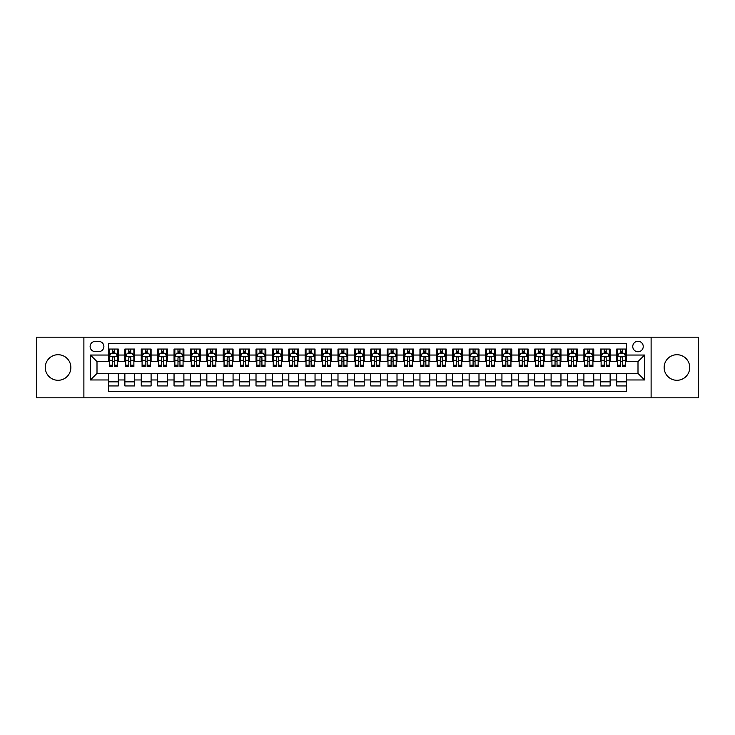 <?xml version="1.0" encoding="UTF-8"?>
<svg xmlns="http://www.w3.org/2000/svg" width="735" height="735" viewBox="0 0 735 735"><rect width="100%" height="100%" fill="white"/><g stroke="black" fill="none" stroke-linecap="round" stroke-linejoin="round"><path stroke-width="1.1" d="M676.935 354.711A12.789 12.789 0 0 0 664.146 367.5A12.789 12.789 0 0 0 676.935 380.289A12.789 12.789 0 0 0 689.724 367.5A12.789 12.789 0 0 0 676.935 354.711M58.065 354.711A12.789 12.789 0 0 0 45.276 367.5A12.789 12.789 0 0 0 58.065 380.289A12.789 12.789 0 0 0 70.854 367.5A12.789 12.789 0 0 0 58.065 354.711M637.998 341.27A5.246 5.246 0 0 0 632.752 346.516A5.246 5.246 0 0 0 637.998 351.762A5.246 5.246 0 0 0 643.244 346.516A5.246 5.246 0 0 0 637.998 341.27M651.118 397.828L698.25 397.828L698.25 337.172L651.118 337.172L651.118 397.828L83.882 397.828L83.882 337.172L36.75 337.172L36.75 397.828L83.882 397.828M626.523 349.061L616.693 349.061L616.693 355.042L610.133 355.042L610.133 361.602L616.693 361.602L616.693 355.042M610.133 355.042L610.133 349.061L600.293 349.061L600.293 355.042L593.742 355.042L593.742 361.602L600.293 361.602L600.293 355.042M593.742 355.042L593.742 349.061L583.902 349.061L583.902 355.042L577.342 355.042L577.342 361.602L583.902 361.602L583.902 355.042M577.342 355.042L577.342 349.061L567.512 349.061L567.512 355.042L560.952 355.042L560.952 361.602L567.512 361.602L567.512 355.042M560.952 355.042L560.952 349.061L551.112 349.061L551.112 355.042L544.552 355.042L544.552 361.602L551.112 361.602L551.112 355.042M544.552 355.042L544.552 349.061L534.722 349.061L534.722 355.042L528.162 355.042L528.162 361.602L534.722 361.602L534.722 355.042M528.162 355.042L528.162 349.061L518.322 349.061L518.322 355.042L511.771 355.042L511.771 361.602L518.322 361.602L518.322 355.042M511.771 355.042L511.771 349.061L501.932 349.061L501.932 355.042L495.372 355.042L495.372 361.602L501.932 361.602L501.932 355.042M495.372 355.042L495.372 349.061L485.541 349.061L485.541 355.042L478.981 355.042L478.981 361.602L485.541 361.602L485.541 355.042M478.981 355.042L478.981 349.061L469.141 349.061L469.141 355.042L462.581 355.042L462.581 361.602L469.141 361.602L469.141 355.042M462.581 355.042L462.581 349.061L452.751 349.061L452.751 355.042L446.191 355.042L446.191 361.602L452.751 361.602L452.751 355.042M446.191 355.042L446.191 349.061L436.351 349.061L436.351 355.042L429.8 355.042L429.8 361.602L436.351 361.602L436.351 355.042M429.8 355.042L429.8 349.061L419.961 349.061L419.961 355.042L413.401 355.042L413.401 361.602L419.961 361.602L419.961 355.042M413.401 355.042L413.401 349.061L403.57 349.061L403.57 355.042L397.01 355.042L397.01 361.602L403.57 361.602L403.57 355.042M397.01 355.042L397.01 349.061L387.17 349.061L387.17 355.042L380.62 355.042L380.62 361.602L387.17 361.602L387.17 355.042M380.62 355.042L380.62 349.061L370.78 349.061L370.78 355.042L364.22 355.042L364.22 361.602L370.78 361.602L370.78 355.042M364.22 355.042L364.22 349.061L354.38 349.061L354.38 355.042L347.83 355.042L347.83 361.602L354.38 361.602L354.38 355.042M347.83 355.042L347.83 349.061L337.99 349.061L337.99 355.042L331.43 355.042L331.43 361.602L337.99 361.602L337.99 355.042M331.43 355.042L331.43 349.061L321.599 349.061L321.599 355.042L315.039 355.042L315.039 361.602L321.599 361.602L321.599 355.042M315.039 355.042L315.039 349.061L305.2 349.061L305.2 355.042L298.649 355.042L298.649 361.602L305.2 361.602L305.2 355.042M298.649 355.042L298.649 349.061L288.809 349.061L288.809 355.042L282.249 355.042L282.249 361.602L288.809 361.602L288.809 355.042M282.249 355.042L282.249 349.061L272.419 349.061L272.419 355.042L265.859 355.042L265.859 361.602L272.419 361.602L272.419 355.042M265.859 355.042L265.859 349.061L256.019 349.061L256.019 355.042L249.459 355.042L249.459 361.602L256.019 361.602L256.019 355.042M249.459 355.042L249.459 349.061L239.628 349.061L239.628 355.042L233.069 355.042L233.069 361.602L239.628 361.602L239.628 355.042M233.069 355.042L233.069 349.061L223.229 349.061L223.229 355.042L216.678 355.042L216.678 361.602L223.229 361.602L223.229 355.042M216.678 355.042L216.678 349.061L206.838 349.061L206.838 355.042L200.278 355.042L200.278 361.602L206.838 361.602L206.838 355.042M200.278 355.042L200.278 349.061L190.448 349.061L190.448 355.042L183.888 355.042L183.888 361.602L190.448 361.602L190.448 355.042M183.888 355.042L183.888 349.061L174.048 349.061L174.048 355.042L167.488 355.042L167.488 361.602L174.048 361.602L174.048 355.042M167.488 355.042L167.488 349.061L157.657 349.061L157.657 355.042L151.098 355.042L151.098 361.602L157.657 361.602L157.657 355.042M151.098 355.042L151.098 349.061L141.258 349.061L141.258 355.042L134.707 355.042L134.707 361.602L141.258 361.602L141.258 355.042M134.707 355.042L134.707 349.061L124.867 349.061L124.867 361.602L118.307 361.602L118.307 349.061L108.477 349.061M108.477 385.939L118.307 385.939L118.307 373.398L124.867 373.398L124.867 385.939L134.707 385.939L134.707 373.398L141.258 373.398L141.258 379.958L134.707 379.958M141.258 379.958L141.258 385.939L151.098 385.939L151.098 373.398L157.657 373.398L157.657 379.958L151.098 379.958M157.657 379.958L157.657 385.939L167.488 385.939L167.488 373.398L174.048 373.398L174.048 379.958L167.488 379.958M174.048 379.958L174.048 385.939L183.888 385.939L183.888 373.398L190.448 373.398L190.448 379.958L183.888 379.958M190.448 379.958L190.448 385.939L200.278 385.939L200.278 373.398L206.838 373.398L206.838 379.958L200.278 379.958M206.838 379.958L206.838 385.939L216.678 385.939L216.678 373.398L223.229 373.398L223.229 379.958L216.678 379.958M223.229 379.958L223.229 385.939L233.069 385.939L233.069 373.398L239.628 373.398L239.628 379.958L233.069 379.958M239.628 379.958L239.628 385.939L249.459 385.939L249.459 373.398L256.019 373.398L256.019 379.958L249.459 379.958M256.019 379.958L256.019 385.939L265.859 385.939L265.859 373.398L272.419 373.398L272.419 379.958L265.859 379.958M272.419 379.958L272.419 385.939L282.249 385.939L282.249 373.398L288.809 373.398L288.809 379.958L282.249 379.958M288.809 379.958L288.809 385.939L298.649 385.939L298.649 373.398L305.2 373.398L305.2 379.958L298.649 379.958M305.2 379.958L305.2 385.939L315.039 385.939L315.039 373.398L321.599 373.398L321.599 379.958L315.039 379.958M321.599 379.958L321.599 385.939L331.43 385.939L331.43 373.398L337.99 373.398L337.99 379.958L331.43 379.958M337.99 379.958L337.99 385.939L347.83 385.939L347.83 373.398L354.38 373.398L354.38 379.958L347.83 379.958M354.38 379.958L354.38 385.939L364.22 385.939L364.22 373.398L370.78 373.398L370.78 379.958L364.22 379.958M370.78 379.958L370.78 385.939L380.62 385.939L380.62 373.398L387.17 373.398L387.17 379.958L380.62 379.958M387.17 379.958L387.17 385.939L397.01 385.939L397.01 373.398L403.57 373.398L403.57 379.958L397.01 379.958M403.57 379.958L403.57 385.939L413.401 385.939L413.401 373.398L419.961 373.398L419.961 379.958L413.401 379.958M419.961 379.958L419.961 385.939L429.8 385.939L429.8 373.398L436.351 373.398L436.351 379.958L429.8 379.958M436.351 379.958L436.351 385.939L446.191 385.939L446.191 373.398L452.751 373.398L452.751 379.958L446.191 379.958M452.751 379.958L452.751 385.939L462.581 385.939L462.581 373.398L469.141 373.398L469.141 379.958L462.581 379.958M469.141 379.958L469.141 385.939L478.981 385.939L478.981 373.398L485.541 373.398L485.541 379.958L478.981 379.958M485.541 379.958L485.541 385.939L495.372 385.939L495.372 373.398L501.932 373.398L501.932 379.958L495.372 379.958M501.932 379.958L501.932 385.939L511.771 385.939L511.771 373.398L518.322 373.398L518.322 379.958L511.771 379.958M518.322 379.958L518.322 385.939L528.162 385.939L528.162 373.398L534.722 373.398L534.722 379.958L528.162 379.958M534.722 379.958L534.722 385.939L544.552 385.939L544.552 373.398L551.112 373.398L551.112 379.958L544.552 379.958M551.112 379.958L551.112 385.939L560.952 385.939L560.952 373.398L567.512 373.398L567.512 379.958L560.952 379.958M567.512 379.958L567.512 385.939L577.342 385.939L577.342 373.398L583.902 373.398L583.902 379.958L577.342 379.958M583.902 379.958L583.902 385.939L593.742 385.939L593.742 373.398L600.293 373.398L600.293 379.958L593.742 379.958M600.293 379.958L600.293 385.939L610.133 385.939L610.133 373.398L616.693 373.398L616.693 379.958L610.133 379.958M95.192 351.596L98.802 351.596A5.081 5.081 0 0 0 103.883 346.516A5.081 5.081 0 0 0 98.802 341.435L95.192 341.435A5.081 5.081 0 0 0 90.111 346.516A5.081 5.081 0 0 0 95.192 351.596M651.118 337.172L83.882 337.172M626.523 355.042L626.523 343.567L108.477 343.567L108.477 361.602L97.002 361.602L97.002 373.398L108.477 373.398L108.477 391.433L626.523 391.433L626.523 373.398L637.998 373.398L637.998 361.602L626.523 361.602L626.523 355.042L644.558 355.042L644.558 379.958L626.523 379.958M108.477 379.958L90.442 379.958L90.442 355.042L108.477 355.042M616.693 379.958L616.693 385.939L626.523 385.939M108.477 353.158L109.294 353.158M112.409 353.158L114.375 353.158M117.49 353.158L118.307 353.158M108.477 361.436L109.294 361.436M112.409 361.436L114.375 361.436M117.49 361.436L118.307 361.436M108.477 373.564L118.307 373.564M108.477 381.842L118.307 381.842M124.867 361.436L125.685 361.436M128.8 361.436L130.766 361.436M133.88 361.436L134.707 361.436M124.867 353.158L125.685 353.158M128.8 353.158L130.766 353.158M133.88 353.158L134.707 353.158M124.867 373.564L134.707 373.564M124.867 381.842L134.707 381.842M141.258 373.564L151.098 373.564M141.258 381.842L151.098 381.842M141.258 353.158L142.085 353.158M145.199 353.158L147.165 353.158M150.28 353.158L151.098 353.158M141.258 361.436L142.085 361.436M145.199 361.436L147.165 361.436M150.28 361.436L151.098 361.436M157.657 373.564L167.488 373.564M157.657 381.842L167.488 381.842M157.657 353.158L158.475 353.158M161.59 353.158L163.556 353.158M166.67 353.158L167.488 353.158M157.657 361.436L158.475 361.436M161.59 361.436L163.556 361.436M166.67 361.436L167.488 361.436M174.048 373.564L183.888 373.564M174.048 381.842L183.888 381.842M174.048 353.158L174.866 353.158M177.98 353.158L179.956 353.158M183.07 353.158L183.888 353.158M174.048 361.436L174.866 361.436M177.98 361.436L179.956 361.436M183.07 361.436L183.888 361.436M190.448 373.564L200.278 373.564M190.448 381.842L200.278 381.842M190.448 353.158L191.265 353.158M194.38 353.158L196.346 353.158M199.461 353.158L200.278 353.158M190.448 361.436L191.265 361.436M194.38 361.436L196.346 361.436M199.461 361.436L200.278 361.436M206.838 373.564L216.678 373.564M206.838 381.842L216.678 381.842M206.838 353.158L207.656 353.158M210.77 353.158L212.737 353.158M215.851 353.158L216.678 353.158M206.838 361.436L207.656 361.436M210.77 361.436L212.737 361.436M215.851 361.436L216.678 361.436M223.229 373.564L233.069 373.564M223.229 381.842L233.069 381.842M223.229 353.158L224.056 353.158M227.17 353.158L229.136 353.158M232.251 353.158L233.069 353.158M223.229 361.436L224.056 361.436M227.17 361.436L229.136 361.436M232.251 361.436L233.069 361.436M239.628 373.564L249.459 373.564M239.628 381.842L249.459 381.842M239.628 353.158L240.446 353.158M243.561 353.158L245.527 353.158M248.641 353.158L249.459 353.158M239.628 361.436L240.446 361.436M243.561 361.436L245.527 361.436M248.641 361.436L249.459 361.436M256.019 373.564L265.859 373.564M256.019 381.842L265.859 381.842M256.019 353.158L256.837 353.158M259.951 353.158L261.926 353.158M265.041 353.158L265.859 353.158M256.019 361.436L256.837 361.436M259.951 361.436L261.926 361.436M265.041 361.436L265.859 361.436M272.419 373.564L282.249 373.564M272.419 381.842L282.249 381.842M272.419 353.158L273.236 353.158M276.351 353.158L278.317 353.158M281.431 353.158L282.249 353.158M272.419 361.436L273.236 361.436M276.351 361.436L278.317 361.436M281.431 361.436L282.249 361.436M288.809 373.564L298.649 373.564M288.809 381.842L298.649 381.842M288.809 353.158L289.627 353.158M292.741 353.158L294.707 353.158M297.822 353.158L298.649 353.158M288.809 361.436L289.627 361.436M292.741 361.436L294.707 361.436M297.822 361.436L298.649 361.436M305.2 373.564L315.039 373.564M305.2 381.842L315.039 381.842M305.2 353.158L306.026 353.158M309.141 353.158L311.107 353.158M314.222 353.158L315.039 353.158M305.2 361.436L306.026 361.436M309.141 361.436L311.107 361.436M314.222 361.436L315.039 361.436M321.599 373.564L331.43 373.564M321.599 381.842L331.43 381.842M321.599 353.158L322.417 353.158M325.531 353.158L327.498 353.158M330.612 353.158L331.43 353.158M321.599 361.436L322.417 361.436M325.531 361.436L327.498 361.436M330.612 361.436L331.43 361.436M337.99 373.564L347.83 373.564M337.99 381.842L347.83 381.842M337.99 353.158L338.807 353.158M341.922 353.158L343.888 353.158M347.012 353.158L347.83 353.158M337.99 361.436L338.807 361.436M341.922 361.436L343.888 361.436M347.012 361.436L347.83 361.436M354.38 373.564L364.22 373.564M354.38 381.842L364.22 381.842M354.38 353.158L355.207 353.158M358.322 353.158L360.288 353.158M363.402 353.158L364.22 353.158M354.38 361.436L355.207 361.436M358.322 361.436L360.288 361.436M363.402 361.436L364.22 361.436M370.78 373.564L380.62 373.564M370.78 381.842L380.62 381.842M370.78 353.158L371.598 353.158M374.712 353.158L376.678 353.158M379.793 353.158L380.62 353.158M370.78 361.436L371.598 361.436M374.712 361.436L376.678 361.436M379.793 361.436L380.62 361.436M387.17 373.564L397.01 373.564M387.17 381.842L397.01 381.842M387.17 353.158L387.988 353.158M391.112 353.158L393.078 353.158M396.193 353.158L397.01 353.158M387.17 361.436L387.988 361.436M391.112 361.436L393.078 361.436M396.193 361.436L397.01 361.436M403.57 373.564L413.401 373.564M403.57 381.842L413.401 381.842M403.57 353.158L404.388 353.158M407.502 353.158L409.469 353.158M412.583 353.158L413.401 353.158M403.57 361.436L404.388 361.436M407.502 361.436L409.469 361.436M412.583 361.436L413.401 361.436M419.961 373.564L429.8 373.564M419.961 381.842L429.8 381.842M419.961 353.158L420.778 353.158M423.893 353.158L425.859 353.158M428.974 353.158L429.8 353.158M419.961 361.436L420.778 361.436M423.893 361.436L425.859 361.436M428.974 361.436L429.8 361.436M436.351 373.564L446.191 373.564M436.351 381.842L446.191 381.842M436.351 353.158L437.178 353.158M440.293 353.158L442.259 353.158M445.373 353.158L446.191 353.158M436.351 361.436L437.178 361.436M440.293 361.436L442.259 361.436M445.373 361.436L446.191 361.436M452.751 373.564L462.581 373.564M452.751 381.842L462.581 381.842M452.751 353.158L453.568 353.158M456.683 353.158L458.649 353.158M461.764 353.158L462.581 353.158M452.751 361.436L453.568 361.436M456.683 361.436L458.649 361.436M461.764 361.436L462.581 361.436M469.141 373.564L478.981 373.564M469.141 381.842L478.981 381.842M469.141 353.158L469.959 353.158M473.074 353.158L475.049 353.158M478.163 353.158L478.981 353.158M469.141 361.436L469.959 361.436M473.074 361.436L475.049 361.436M478.163 361.436L478.981 361.436M485.541 373.564L495.372 373.564M485.541 381.842L495.372 381.842M485.541 353.158L486.359 353.158M489.473 353.158L491.439 353.158M494.554 353.158L495.372 353.158M485.541 361.436L486.359 361.436M489.473 361.436L491.439 361.436M494.554 361.436L495.372 361.436M501.932 373.564L511.771 373.564M501.932 381.842L511.771 381.842M501.932 353.158L502.749 353.158M505.864 353.158L507.83 353.158M510.944 353.158L511.771 353.158M501.932 361.436L502.749 361.436M505.864 361.436L507.83 361.436M510.944 361.436L511.771 361.436M518.322 373.564L528.162 373.564M518.322 381.842L528.162 381.842M518.322 353.158L519.149 353.158M522.263 353.158L524.23 353.158M527.344 353.158L528.162 353.158M518.322 361.436L519.149 361.436M522.263 361.436L524.23 361.436M527.344 361.436L528.162 361.436M534.722 373.564L544.552 373.564M534.722 381.842L544.552 381.842M534.722 353.158L535.539 353.158M538.654 353.158L540.62 353.158M543.735 353.158L544.552 353.158M534.722 361.436L535.539 361.436M538.654 361.436L540.62 361.436M543.735 361.436L544.552 361.436M551.112 373.564L560.952 373.564M551.112 381.842L560.952 381.842M551.112 353.158L551.93 353.158M555.044 353.158L557.02 353.158M560.134 353.158L560.952 353.158M551.112 361.436L551.93 361.436M555.044 361.436L557.02 361.436M560.134 361.436L560.952 361.436M567.512 373.564L577.342 373.564M567.512 381.842L577.342 381.842M567.512 353.158L568.33 353.158M571.444 353.158L573.41 353.158M576.525 353.158L577.342 353.158M567.512 361.436L568.33 361.436M571.444 361.436L573.41 361.436M576.525 361.436L577.342 361.436M583.902 373.564L593.742 373.564M583.902 381.842L593.742 381.842M583.902 353.158L584.72 353.158M587.835 353.158L589.801 353.158M592.915 353.158L593.742 353.158M583.902 361.436L584.72 361.436M587.835 361.436L589.801 361.436M592.915 361.436L593.742 361.436M600.293 373.564L610.133 373.564M600.293 381.842L610.133 381.842M600.293 353.158L601.12 353.158M604.234 353.158L606.2 353.158M609.315 353.158L610.133 353.158M600.293 361.436L601.12 361.436M604.234 361.436L606.2 361.436M609.315 361.436L610.133 361.436M616.693 373.564L626.523 373.564M616.693 381.842L626.523 381.842M616.693 353.158L617.51 353.158M620.625 353.158L622.591 353.158M625.705 353.158L626.523 353.158M616.693 361.436L617.51 361.436M620.625 361.436L622.591 361.436M625.705 361.436L626.523 361.436M97.002 361.602L90.442 355.042M97.002 373.398L90.442 379.958M644.558 355.042L637.998 361.602M644.558 379.958L637.998 373.398M114.375 351.192L112.409 351.192M117.49 365.185L114.375 365.185L114.375 366.517L117.49 366.517L117.49 356.512L115.854 353.241L110.93 353.241L109.294 356.512L109.294 366.517L112.409 366.517L112.409 365.185L109.294 365.185M109.294 356.512L109.294 349.061M117.49 356.512L117.49 349.061M112.409 353.241L112.409 349.061M114.375 349.061L114.375 353.241M114.375 365.185L114.375 357.743C113.723 356.484 113.061 356.484 112.409 357.743L112.409 365.185M130.766 351.192L128.8 351.192M133.88 365.185L130.766 365.185L130.766 366.517L133.88 366.517L133.88 356.512L132.245 353.241L127.33 353.241L125.685 356.512L125.685 366.517L128.8 366.517L128.8 365.185L125.685 365.185M125.685 356.512L125.685 349.061M133.88 356.512L133.88 349.061M128.8 353.241L128.8 349.061M130.766 349.061L130.766 353.241M130.766 365.185L130.766 357.743C130.113 356.484 129.461 356.484 128.8 357.743L128.8 365.185M147.165 351.192L145.199 351.192M150.28 365.185L147.165 365.185L147.165 366.517L150.28 366.517L150.28 356.512L148.635 353.241L143.72 353.241L142.085 356.512L142.085 366.517L145.199 366.517L145.199 365.185L142.085 365.185M142.085 356.512L142.085 349.061M150.28 356.512L150.28 349.061M145.199 353.241L145.199 349.061M147.165 349.061L147.165 353.241M147.165 365.185L147.165 357.743C146.513 356.484 145.852 356.484 145.199 357.743L145.199 365.185M163.556 351.192L161.59 351.192M166.67 365.185L163.556 365.185L163.556 366.517L166.67 366.517L166.67 356.512L165.035 353.241L160.12 353.241L158.475 356.512L158.475 366.517L161.59 366.517L161.59 365.185L158.475 365.185M158.475 356.512L158.475 349.061M166.67 356.512L166.67 349.061M161.59 353.241L161.59 349.061M163.556 349.061L163.556 353.241M163.556 365.185L163.556 357.743C162.904 356.484 162.251 356.484 161.59 357.743L161.59 365.185M179.956 351.192L177.98 351.192M183.07 365.185L179.956 365.185L179.956 366.517L183.07 366.517L183.07 356.512L181.426 353.241L176.51 353.241L174.866 356.512L174.866 366.517L177.98 366.517L177.98 365.185L174.866 365.185M174.866 356.512L174.866 349.061M183.07 356.512L183.07 349.061M177.98 353.241L177.98 349.061M179.956 349.061L179.956 353.241M179.956 365.185L179.956 357.743C179.294 356.484 178.642 356.484 177.98 357.743L177.98 365.185M196.346 351.192L194.38 351.192M199.461 365.185L196.346 365.185L196.346 366.517L199.461 366.517L199.461 356.512L197.825 353.241L192.901 353.241L191.265 356.512L191.265 366.517L194.38 366.517L194.38 365.185L191.265 365.185M191.265 356.512L191.265 349.061M199.461 356.512L199.461 349.061M194.38 353.241L194.38 349.061M196.346 349.061L196.346 353.241M196.346 365.185L196.346 357.743C195.694 356.484 195.032 356.484 194.38 357.743L194.38 365.185M212.737 351.192L210.77 351.192M215.851 365.185L212.737 365.185L212.737 366.517L215.851 366.517L215.851 356.512L214.216 353.241L209.3 353.241L207.656 356.512L207.656 366.517L210.77 366.517L210.77 365.185L207.656 365.185M207.656 356.512L207.656 349.061M215.851 356.512L215.851 349.061M210.77 353.241L210.77 349.061M212.737 349.061L212.737 353.241M212.737 365.185L212.737 357.743C212.084 356.484 211.432 356.484 210.77 357.743L210.77 365.185M229.136 351.192L227.17 351.192M232.251 365.185L229.136 365.185L229.136 366.517L232.251 366.517L232.251 356.512L230.606 353.241L225.691 353.241L224.056 356.512L224.056 366.517L227.17 366.517L227.17 365.185L224.056 365.185M224.056 356.512L224.056 349.061M232.251 356.512L232.251 349.061M227.17 353.241L227.17 349.061M229.136 349.061L229.136 353.241M229.136 365.185L229.136 357.743C228.475 356.484 227.822 356.484 227.17 357.743L227.17 365.185M245.527 351.192L243.561 351.192M248.641 365.185L245.527 365.185L245.527 366.517L248.641 366.517L248.641 356.512L247.006 353.241L242.081 353.241L240.446 356.512L240.446 366.517L243.561 366.517L243.561 365.185L240.446 365.185M240.446 356.512L240.446 349.061M248.641 356.512L248.641 349.061M243.561 353.241L243.561 349.061M245.527 349.061L245.527 353.241M245.527 365.185L245.527 357.743C244.874 356.484 244.222 356.484 243.561 357.743L243.561 365.185M261.926 351.192L259.951 351.192M265.041 365.185L261.926 365.185L261.926 366.517L265.041 366.517L265.041 356.512L263.396 353.241L258.481 353.241L256.837 356.512L256.837 366.517L259.951 366.517L259.951 365.185L256.837 365.185M256.837 356.512L256.837 349.061M265.041 356.512L265.041 349.061M259.951 353.241L259.951 349.061M261.926 349.061L261.926 353.241M261.926 365.185L261.926 357.743C261.265 356.484 260.613 356.484 259.951 357.743L259.951 365.185M278.317 351.192L276.351 351.192M281.431 365.185L278.317 365.185L278.317 366.517L281.431 366.517L281.431 356.512L279.796 353.241L274.872 353.241L273.236 356.512L273.236 366.517L276.351 366.517L276.351 365.185L273.236 365.185M273.236 356.512L273.236 349.061M281.431 356.512L281.431 349.061M276.351 353.241L276.351 349.061M278.317 349.061L278.317 353.241M278.317 365.185L278.317 357.743C277.665 356.484 277.003 356.484 276.351 357.743L276.351 365.185M294.707 351.192L292.741 351.192M297.822 365.185L294.707 365.185L294.707 366.517L297.822 366.517L297.822 356.512L296.187 353.241L291.271 353.241L289.627 356.512L289.627 366.517L292.741 366.517L292.741 365.185L289.627 365.185M289.627 356.512L289.627 349.061M297.822 356.512L297.822 349.061M292.741 353.241L292.741 349.061M294.707 349.061L294.707 353.241M294.707 365.185L294.707 357.743C294.055 356.484 293.403 356.484 292.741 357.743L292.741 365.185M311.107 351.192L309.141 351.192M314.222 365.185L311.107 365.185L311.107 366.517L314.222 366.517L314.222 356.512L312.577 353.241L307.662 353.241L306.026 356.512L306.026 366.517L309.141 366.517L309.141 365.185L306.026 365.185M306.026 356.512L306.026 349.061M314.222 356.512L314.222 349.061M309.141 353.241L309.141 349.061M311.107 349.061L311.107 353.241M311.107 365.185L311.107 357.743C310.446 356.484 309.793 356.484 309.141 357.743L309.141 365.185M327.498 351.192L325.531 351.192M330.612 365.185L327.498 365.185L327.498 366.517L330.612 366.517L330.612 356.512L328.977 353.241L324.052 353.241L322.417 356.512L322.417 366.517L325.531 366.517L325.531 365.185L322.417 365.185M322.417 356.512L322.417 349.061M330.612 356.512L330.612 349.061M325.531 353.241L325.531 349.061M327.498 349.061L327.498 353.241M327.498 365.185L327.498 357.743C326.845 356.484 326.184 356.484 325.531 357.743L325.531 365.185M343.888 351.192L341.922 351.192M347.012 365.185L343.888 365.185L343.888 366.517L347.012 366.517L347.012 356.512L345.367 353.241L340.452 353.241L338.807 356.512L338.807 366.517L341.922 366.517L341.922 365.185L338.807 365.185M338.807 356.512L338.807 349.061M347.012 356.512L347.012 349.061M341.922 353.241L341.922 349.061M343.888 349.061L343.888 353.241M343.888 365.185L343.888 357.743C343.236 356.484 342.583 356.484 341.922 357.743L341.922 365.185M360.288 351.192L358.322 351.192M363.402 365.185L360.288 365.185L360.288 366.517L363.402 366.517L363.402 356.512L361.758 353.241L356.842 353.241L355.207 356.512L355.207 366.517L358.322 366.517L358.322 365.185L355.207 365.185M355.207 356.512L355.207 349.061M363.402 356.512L363.402 349.061M358.322 353.241L358.322 349.061M360.288 349.061L360.288 353.241M360.288 365.185L360.288 357.743C359.635 356.484 358.974 356.484 358.322 357.743L358.322 365.185M376.678 351.192L374.712 351.192M379.793 365.185L376.678 365.185L376.678 366.517L379.793 366.517L379.793 356.512L378.158 353.241L373.242 353.241L371.598 356.512L371.598 366.517L374.712 366.517L374.712 365.185L371.598 365.185M371.598 356.512L371.598 349.061M379.793 356.512L379.793 349.061M374.712 353.241L374.712 349.061M376.678 349.061L376.678 353.241M376.678 365.185L376.678 357.743C376.026 356.484 375.374 356.484 374.712 357.743L374.712 365.185M393.078 351.192L391.112 351.192M396.193 365.185L393.078 365.185L393.078 366.517L396.193 366.517L396.193 356.512L394.548 353.241L389.633 353.241L387.988 356.512L387.988 366.517L391.112 366.517L391.112 365.185L387.988 365.185M387.988 356.512L387.988 349.061M396.193 356.512L396.193 349.061M391.112 353.241L391.112 349.061M393.078 349.061L393.078 353.241M393.078 365.185L393.078 357.743C392.416 356.484 391.764 356.484 391.112 357.743L391.112 365.185M409.469 351.192L407.502 351.192M412.583 365.185L409.469 365.185L409.469 366.517L412.583 366.517L412.583 356.512L410.948 353.241L406.023 353.241L404.388 356.512L404.388 366.517L407.502 366.517L407.502 365.185L404.388 365.185M404.388 356.512L404.388 349.061M412.583 356.512L412.583 349.061M407.502 353.241L407.502 349.061M409.469 349.061L409.469 353.241M409.469 365.185L409.469 357.743C408.816 356.484 408.155 356.484 407.502 357.743L407.502 365.185M425.859 351.192L423.893 351.192M428.974 365.185L425.859 365.185L425.859 366.517L428.974 366.517L428.974 356.512L427.338 353.241L422.423 353.241L420.778 356.512L420.778 366.517L423.893 366.517L423.893 365.185L420.778 365.185M420.778 356.512L420.778 349.061M428.974 356.512L428.974 349.061M423.893 353.241L423.893 349.061M425.859 349.061L425.859 353.241M425.859 365.185L425.859 357.743C425.207 356.484 424.554 356.484 423.893 357.743L423.893 365.185M442.259 351.192L440.293 351.192M445.373 365.185L442.259 365.185L442.259 366.517L445.373 366.517L445.373 356.512L443.729 353.241L438.813 353.241L437.178 356.512L437.178 366.517L440.293 366.517L440.293 365.185L437.178 365.185M437.178 356.512L437.178 349.061M445.373 356.512L445.373 349.061M440.293 353.241L440.293 349.061M442.259 349.061L442.259 353.241M442.259 365.185L442.259 357.743C441.606 356.484 440.945 356.484 440.293 357.743L440.293 365.185M458.649 351.192L456.683 351.192M461.764 365.185L458.649 365.185L458.649 366.517L461.764 366.517L461.764 356.512L460.128 353.241L455.204 353.241L453.568 356.512L453.568 366.517L456.683 366.517L456.683 365.185L453.568 365.185M453.568 356.512L453.568 349.061M461.764 356.512L461.764 349.061M456.683 353.241L456.683 349.061M458.649 349.061L458.649 353.241M458.649 365.185L458.649 357.743C457.997 356.484 457.345 356.484 456.683 357.743L456.683 365.185M475.049 351.192L473.074 351.192M478.163 365.185L475.049 365.185L475.049 366.517L478.163 366.517L478.163 356.512L476.519 353.241L471.604 353.241L469.959 356.512L469.959 366.517L473.074 366.517L473.074 365.185L469.959 365.185M469.959 356.512L469.959 349.061M478.163 356.512L478.163 349.061M473.074 353.241L473.074 349.061M475.049 349.061L475.049 353.241M475.049 365.185L475.049 357.743C474.387 356.484 473.735 356.484 473.074 357.743L473.074 365.185M491.439 351.192L489.473 351.192M494.554 365.185L491.439 365.185L491.439 366.517L494.554 366.517L494.554 356.512L492.919 353.241L487.994 353.241L486.359 356.512L486.359 366.517L489.473 366.517L489.473 365.185L486.359 365.185M486.359 356.512L486.359 349.061M494.554 356.512L494.554 349.061M489.473 353.241L489.473 349.061M491.439 349.061L491.439 353.241M491.439 365.185L491.439 357.743C490.787 356.484 490.126 356.484 489.473 357.743L489.473 365.185M507.83 351.192L505.864 351.192M510.944 365.185L507.83 365.185L507.83 366.517L510.944 366.517L510.944 356.512L509.309 353.241L504.394 353.241L502.749 356.512L502.749 366.517L505.864 366.517L505.864 365.185L502.749 365.185M502.749 356.512L502.749 349.061M510.944 356.512L510.944 349.061M505.864 353.241L505.864 349.061M507.83 349.061L507.83 353.241M507.83 365.185L507.83 357.743C507.178 356.484 506.525 356.484 505.864 357.743L505.864 365.185M524.23 351.192L522.263 351.192M527.344 365.185L524.23 365.185L524.23 366.517L527.344 366.517L527.344 356.512L525.7 353.241L520.784 353.241L519.149 356.512L519.149 366.517L522.263 366.517L522.263 365.185L519.149 365.185M519.149 356.512L519.149 349.061M527.344 356.512L527.344 349.061M522.263 353.241L522.263 349.061M524.23 349.061L524.23 353.241M524.23 365.185L524.23 357.743C523.568 356.484 522.916 356.484 522.263 357.743L522.263 365.185M540.62 351.192L538.654 351.192M543.735 365.185L540.62 365.185L540.62 366.517L543.735 366.517L543.735 356.512L542.099 353.241L537.175 353.241L535.539 356.512L535.539 366.517L538.654 366.517L538.654 365.185L535.539 365.185M535.539 356.512L535.539 349.061M543.735 356.512L543.735 349.061M538.654 353.241L538.654 349.061M540.62 349.061L540.62 353.241M540.62 365.185L540.62 357.743C539.968 356.484 539.306 356.484 538.654 357.743L538.654 365.185M557.02 351.192L555.044 351.192M560.134 365.185L557.02 365.185L557.02 366.517L560.134 366.517L560.134 356.512L558.49 353.241L553.574 353.241L551.93 356.512L551.93 366.517L555.044 366.517L555.044 365.185L551.93 365.185M551.93 356.512L551.93 349.061M560.134 356.512L560.134 349.061M555.044 353.241L555.044 349.061M557.02 349.061L557.02 353.241M557.02 365.185L557.02 357.743C556.358 356.484 555.706 356.484 555.044 357.743L555.044 365.185M573.41 351.192L571.444 351.192M576.525 365.185L573.41 365.185L573.41 366.517L576.525 366.517L576.525 356.512L574.88 353.241L569.965 353.241L568.33 356.512L568.33 366.517L571.444 366.517L571.444 365.185L568.33 365.185M568.33 356.512L568.33 349.061M576.525 356.512L576.525 349.061M571.444 353.241L571.444 349.061M573.41 349.061L573.41 353.241M573.41 365.185L573.41 357.743C572.758 356.484 572.096 356.484 571.444 357.743L571.444 365.185M589.801 351.192L587.835 351.192M592.915 365.185L589.801 365.185L589.801 366.517L592.915 366.517L592.915 356.512L591.28 353.241L586.365 353.241L584.72 356.512L584.72 366.517L587.835 366.517L587.835 365.185L584.72 365.185M584.72 356.512L584.72 349.061M592.915 356.512L592.915 349.061M587.835 353.241L587.835 349.061M589.801 349.061L589.801 353.241M589.801 365.185L589.801 357.743C589.148 356.484 588.496 356.484 587.835 357.743L587.835 365.185M606.2 351.192L604.234 351.192M609.315 365.185L606.2 365.185L606.2 366.517L609.315 366.517L609.315 356.512L607.67 353.241L602.755 353.241L601.12 356.512L601.12 366.517L604.234 366.517L604.234 365.185L601.12 365.185M601.12 356.512L601.12 349.061M609.315 356.512L609.315 349.061M604.234 353.241L604.234 349.061M606.2 349.061L606.2 353.241M606.2 365.185L606.2 357.743C605.539 356.484 604.887 356.484 604.234 357.743L604.234 365.185M622.591 351.192L620.625 351.192M625.705 365.185L622.591 365.185L622.591 366.517L625.705 366.517L625.705 356.512L624.07 353.241L619.146 353.241L617.51 356.512L617.51 366.517L620.625 366.517L620.625 365.185L617.51 365.185M617.51 356.512L617.51 349.061M625.705 356.512L625.705 349.061M620.625 353.241L620.625 349.061M622.591 349.061L622.591 353.241M622.591 365.185L622.591 357.743C621.939 356.484 621.277 356.484 620.625 357.743L620.625 365.185M124.867 379.958L118.307 379.958M124.867 355.042L118.307 355.042M117.453 356.438L109.331 356.438M109.294 354.141L110.48 354.141M116.305 354.141L117.49 354.141M112.409 360.315L109.294 360.315M117.49 360.315L114.375 360.315M114.375 352.23L112.409 352.23M133.844 356.438L125.731 356.438M125.685 354.141L126.879 354.141M132.695 354.141L133.88 354.141M128.8 360.315L125.685 360.315M133.88 360.315L130.766 360.315M130.766 352.23L128.8 352.23M150.234 356.438L142.121 356.438M142.085 354.141L143.27 354.141M149.095 354.141L150.28 354.141M145.199 360.315L142.085 360.315M150.28 360.315L147.165 360.315M147.165 352.23L145.199 352.23M166.634 356.438L158.521 356.438M158.475 354.141L159.66 354.141M165.485 354.141L166.67 354.141M161.59 360.315L158.475 360.315M166.67 360.315L163.556 360.315M163.556 352.23L161.59 352.23M183.024 356.438L174.912 356.438M174.866 354.141L176.06 354.141M181.876 354.141L183.07 354.141M177.98 360.315L174.866 360.315M183.07 360.315L179.956 360.315M179.956 352.23L177.98 352.23M199.424 356.438L191.302 356.438M191.265 354.141L192.451 354.141M198.275 354.141L199.461 354.141M194.38 360.315L191.265 360.315M199.461 360.315L196.346 360.315M196.346 352.23L194.38 352.23M215.814 356.438L207.702 356.438M207.656 354.141L208.85 354.141M214.666 354.141L215.851 354.141M210.77 360.315L207.656 360.315M215.851 360.315L212.737 360.315M212.737 352.23L210.77 352.23M232.205 356.438L224.092 356.438M224.056 354.141L225.241 354.141M231.056 354.141L232.251 354.141M227.17 360.315L224.056 360.315M232.251 360.315L229.136 360.315M229.136 352.23L227.17 352.23M248.605 356.438L240.483 356.438M240.446 354.141L241.631 354.141M247.456 354.141L248.641 354.141M243.561 360.315L240.446 360.315M248.641 360.315L245.527 360.315M245.527 352.23L243.561 352.23M264.995 356.438L256.882 356.438M256.837 354.141L258.031 354.141M263.847 354.141L265.041 354.141M259.951 360.315L256.837 360.315M265.041 360.315L261.926 360.315M261.926 352.23L259.951 352.23M281.395 356.438L273.273 356.438M273.236 354.141L274.421 354.141M280.246 354.141L281.431 354.141M276.351 360.315L273.236 360.315M281.431 360.315L278.317 360.315M278.317 352.23L276.351 352.23M297.785 356.438L289.673 356.438M289.627 354.141L290.821 354.141M296.637 354.141L297.822 354.141M292.741 360.315L289.627 360.315M297.822 360.315L294.707 360.315M294.707 352.23L292.741 352.23M314.176 356.438L306.063 356.438M306.026 354.141L307.212 354.141M313.027 354.141L314.222 354.141M309.141 360.315L306.026 360.315M314.222 360.315L311.107 360.315M311.107 352.23L309.141 352.23M330.575 356.438L322.454 356.438M322.417 354.141L323.602 354.141M329.427 354.141L330.612 354.141M325.531 360.315L322.417 360.315M330.612 360.315L327.498 360.315M327.498 352.23L325.531 352.23M346.966 356.438L338.853 356.438M338.807 354.141L340.002 354.141M345.817 354.141L347.012 354.141M341.922 360.315L338.807 360.315M347.012 360.315L343.888 360.315M343.888 352.23L341.922 352.23M363.356 356.438L355.244 356.438M355.207 354.141L356.392 354.141M362.217 354.141L363.402 354.141M358.322 360.315L355.207 360.315M363.402 360.315L360.288 360.315M360.288 352.23L358.322 352.23M379.756 356.438L371.644 356.438M371.598 354.141L372.783 354.141M378.608 354.141L379.793 354.141M374.712 360.315L371.598 360.315M379.793 360.315L376.678 360.315M376.678 352.23L374.712 352.23M396.147 356.438L388.034 356.438M387.988 354.141L389.183 354.141M394.998 354.141L396.193 354.141M391.112 360.315L387.988 360.315M396.193 360.315L393.078 360.315M393.078 352.23L391.112 352.23M412.546 356.438L404.425 356.438M404.388 354.141L405.573 354.141M411.398 354.141L412.583 354.141M407.502 360.315L404.388 360.315M412.583 360.315L409.469 360.315M409.469 352.23L407.502 352.23M428.937 356.438L420.824 356.438M420.778 354.141L421.973 354.141M427.788 354.141L428.974 354.141M423.893 360.315L420.778 360.315M428.974 360.315L425.859 360.315M425.859 352.23L423.893 352.23M445.327 356.438L437.215 356.438M437.178 354.141L438.363 354.141M444.179 354.141L445.373 354.141M440.293 360.315L437.178 360.315M445.373 360.315L442.259 360.315M442.259 352.23L440.293 352.23M461.727 356.438L453.605 356.438M453.568 354.141L454.754 354.141M460.579 354.141L461.764 354.141M456.683 360.315L453.568 360.315M461.764 360.315L458.649 360.315M458.649 352.23L456.683 352.23M478.117 356.438L470.005 356.438M469.959 354.141L471.153 354.141M476.969 354.141L478.163 354.141M473.074 360.315L469.959 360.315M478.163 360.315L475.049 360.315M475.049 352.23L473.074 352.23M494.517 356.438L486.395 356.438M486.359 354.141L487.544 354.141M493.369 354.141L494.554 354.141M489.473 360.315L486.359 360.315M494.554 360.315L491.439 360.315M491.439 352.23L489.473 352.23M510.908 356.438L502.795 356.438M502.749 354.141L503.944 354.141M509.759 354.141L510.944 354.141M505.864 360.315L502.749 360.315M510.944 360.315L507.83 360.315M507.83 352.23L505.864 352.23M527.298 356.438L519.186 356.438M519.149 354.141L520.334 354.141M526.15 354.141L527.344 354.141M522.263 360.315L519.149 360.315M527.344 360.315L524.23 360.315M524.23 352.23L522.263 352.23M543.698 356.438L535.576 356.438M535.539 354.141L536.725 354.141M542.549 354.141L543.735 354.141M538.654 360.315L535.539 360.315M543.735 360.315L540.62 360.315M540.62 352.23L538.654 352.23M560.088 356.438L551.976 356.438M551.93 354.141L553.124 354.141M558.94 354.141L560.134 354.141M555.044 360.315L551.93 360.315M560.134 360.315L557.02 360.315M557.02 352.23L555.044 352.23M576.479 356.438L568.366 356.438M568.33 354.141L569.515 354.141M575.34 354.141L576.525 354.141M571.444 360.315L568.33 360.315M576.525 360.315L573.41 360.315M573.41 352.23L571.444 352.23M592.879 356.438L584.766 356.438M584.72 354.141L585.905 354.141M591.73 354.141L592.915 354.141M587.835 360.315L584.72 360.315M592.915 360.315L589.801 360.315M589.801 352.23L587.835 352.23M609.269 356.438L601.157 356.438M601.12 354.141L602.305 354.141M608.121 354.141L609.315 354.141M604.234 360.315L601.12 360.315M609.315 360.315L606.2 360.315M606.2 352.23L604.234 352.23M625.669 356.438L617.547 356.438M617.51 354.141L618.695 354.141M624.52 354.141L625.705 354.141M620.625 360.315L617.51 360.315M625.705 360.315L622.591 360.315M622.591 352.23L620.625 352.23"/></g></svg>
